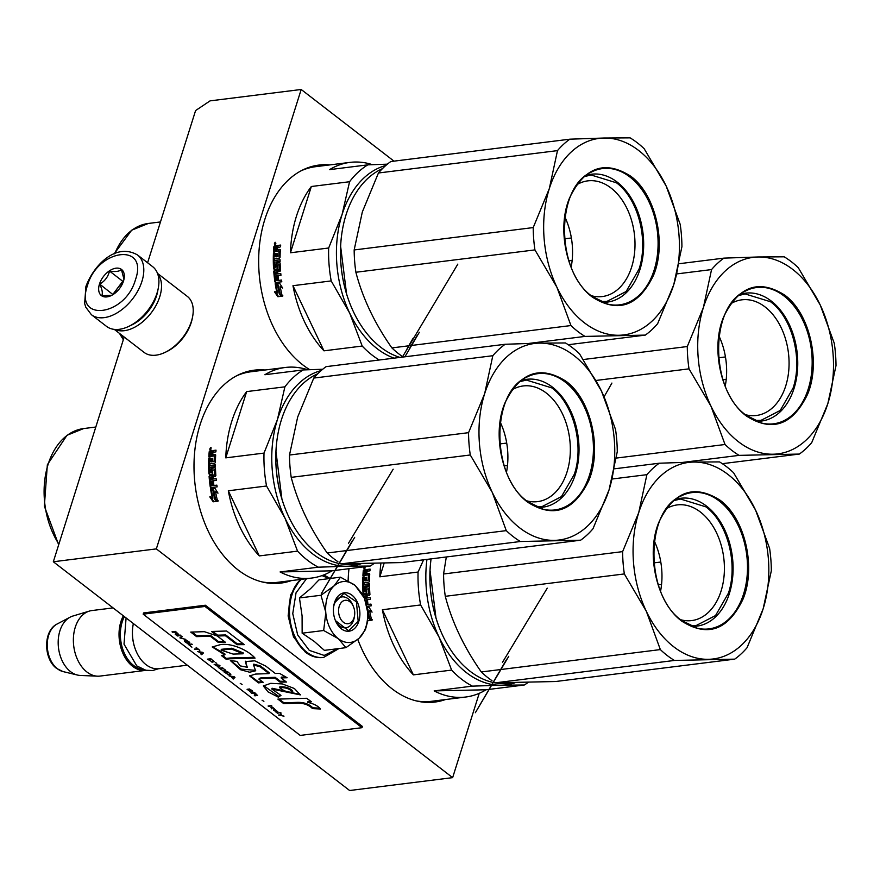<?xml version="1.0" encoding="UTF-8"?>
<svg xmlns="http://www.w3.org/2000/svg" width="880" height="880" viewBox="0 0 880 880"><rect width="100%" height="100%" fill="white"/><g stroke="black" fill="none" stroke-linecap="round" stroke-linejoin="round"><path stroke-width="1.32" d="M265.078 370.007A107.294 72.897 82.9 0 0 254.243 370.172A107.294 72.897 82.9 0 0 200.134 424.589A107.294 72.897 82.9 0 0 209.913 534.6A107.294 72.897 82.9 0 0 280.841 583.099A107.294 72.897 82.9 0 0 291.39 580.591M329.747 164.912A107.294 72.897 82.9 0 0 318.901 165.077A107.294 72.897 82.9 0 0 264.803 219.505A107.294 72.897 82.9 0 0 309.815 369.688M348.975 568.7A107.294 72.897 82.9 0 0 348.128 580.899M357.775 639.397A107.294 72.897 82.9 0 0 434.918 702.053A107.294 72.897 82.9 0 0 445.467 699.545M479.226 693.319L452.639 777.645L156.343 548.889L301.191 89.485L394.009 161.15M252.527 370.414A107.294 72.897 -97.1 0 1 261.646 370.436M279.125 583.286A107.294 72.897 82.9 0 0 287.958 581.02M317.196 165.319A107.294 72.897 -97.1 0 1 326.315 165.341M433.202 702.24A107.294 72.897 82.9 0 0 442.035 699.974M156.343 548.889L53.328 561.759L124.179 337.029M452.639 777.645L349.624 790.515L53.328 561.759M301.191 89.485L210.067 100.87L195.591 110.561L147.598 262.757M354.563 615.494A11.792 8.008 -97.1 0 0 353.463 606.661A11.792 8.008 -97.1 0 0 349.888 601.744A11.792 8.008 82.9 0 0 339.24 606.276A11.792 8.008 82.9 0 0 343.42 622.259A11.792 8.008 -97.1 0 0 354.563 615.494L354.354 616.957M133.364 623.546A33.011 22.429 82.9 0 0 132.902 626.142A33.011 22.429 82.9 0 0 135.993 650.881A33.011 22.429 82.9 0 0 146.003 664.653A33.011 22.429 -97.1 0 0 159.148 668.69L187.286 665.181M132.869 626.329A32.065 21.791 82.9 0 0 132.847 626.516A32.065 21.791 82.9 0 0 135.85 650.54A32.065 21.791 82.9 0 0 135.916 650.705M124.399 616.638A32.065 21.791 82.9 0 0 133.551 665.412A32.065 21.791 -97.1 0 0 142.923 669.383M123.343 615.813A33.011 22.429 82.9 0 0 132.605 666.325A33.011 22.429 -97.1 0 0 145.75 670.373L100.089 676.071A33.011 22.429 -97.1 0 1 97.526 676.181A33.011 22.429 -97.1 0 1 86.944 672.023A33.011 22.429 82.9 0 1 73.403 638.242A33.011 22.429 82.9 0 1 89.397 611.083A33.011 22.429 82.9 0 1 91.905 610.555L113.102 607.904M89.397 611.083L72.809 616.055A30.118 20.46 82.9 0 0 70.169 617.144A30.118 20.46 82.9 0 0 58.179 642.862A30.118 20.46 82.9 0 0 70.565 671.66A30.118 20.46 -97.1 0 0 77.407 675.037A30.118 20.46 -97.1 0 0 80.223 675.444L97.526 676.181M325.743 612.084L320.969 595.265L334.169 585.794A30.657 20.823 82.9 0 0 325.743 612.084L325.798 612.821A30.657 20.823 -97.1 0 0 338.008 638.473L338.481 638.836A30.657 20.823 -97.1 0 0 358.919 638.396L359.337 638.011A30.657 20.823 82.9 0 0 365.915 626.868A30.657 20.823 82.9 0 0 367.224 621.093A30.657 20.823 82.9 0 0 367.532 611.545L364.529 598.554M367.389 619.828L367.884 620.521L365.442 629.596L359.337 638.011M340.483 577.181L355.058 585.332C347.677 580.052 340.714 580.206 334.169 585.794L340.483 577.181L318.956 579.876L310.662 588.566L299.442 597.949L302.093 615.945L302.148 633.193L314.193 641.366L324.39 650.364L345.917 647.669L338.481 638.836M354.453 616.165A15.565 10.571 -97.1 0 1 353.683 619.894A15.565 10.571 -97.1 0 1 345.84 627.781A15.565 10.571 -97.1 0 1 335.192 620.026M333.575 607.035A15.565 10.571 -97.1 0 1 334.125 604.791A15.565 10.571 -97.1 0 1 341.979 596.904A15.565 10.571 -97.1 0 1 353.188 606.034M337.898 648.67L324.159 655.424L309.298 650.375L297.66 634.909L292.754 613.624L296.032 592.834L306.537 578.699M322.014 575.597L329.142 578.6M358.798 621.379A19.338 13.134 -97.1 0 1 347.699 631.257A19.338 13.134 -97.1 0 1 335.489 620.752A19.338 13.134 -97.1 0 1 333.674 606.265A19.338 13.134 -97.1 0 1 334.51 602.624A19.338 13.134 -97.1 0 1 351.956 595.177A19.338 13.134 -97.1 0 1 358.798 621.379M363.847 596.849L362.725 594.352L355.058 585.332L364.353 598.125M358.919 638.396L345.917 647.669M338.008 638.473L323.675 630.509L325.798 612.821M302.148 633.193L323.675 630.509M299.442 597.949L320.969 595.265M333.652 606.463L334.455 602.888L343.97 593.329L356.444 601.854L358.16 621.192L348.645 630.762L335.412 620.565M91.399 314.699L106.502 326.359A37.73 22.946 -52.3 0 0 119.218 329.318A37.73 22.946 -52.3 0 0 128.678 326.436A37.73 22.946 -52.3 0 0 157.036 293.073A37.73 22.946 -52.3 0 0 158.301 288.068A37.73 22.946 -52.3 0 0 152.614 266.64L137.511 254.969C115.775 242.418 93.874 265.177 85.921 286.418L84.645 303.545L85.778 307.186L91.399 314.699A37.73 22.946 -52.3 0 0 118.943 311.729A37.73 22.946 -52.3 0 0 141.922 281.402A37.73 22.946 -52.3 0 0 137.511 254.969M128.678 326.436L129.899 325.853A35.838 21.802 -52.3 0 0 156.838 294.151A35.838 21.802 -52.3 0 0 158.048 289.399L158.301 288.068M135.52 279.543C148.687 242.319 97.647 248.688 87.45 285.549C74.283 322.773 125.334 316.393 135.52 279.543M123.508 281.039A16.511 10.043 -52.3 0 0 124.058 278.85A16.511 10.043 -52.3 0 0 115.071 268.345A16.511 10.043 -52.3 0 0 99.473 284.042A16.511 10.043 -52.3 0 0 111.1 295.636A16.511 10.043 -52.3 0 0 123.508 281.039M123.981 279.257L121.418 269.577C119.295 271.491 115.324 271.986 109.527 271.062C108.086 276.826 104.808 281.182 99.704 284.119C102.223 289.388 102.916 293.238 101.772 295.68L111.573 295.405M99.704 284.119L112.981 294.613M109.527 271.062L122.749 281.281L112.926 294.327M123.464 281.193L122.749 281.281M122.782 282.997A14.146 8.602 -52.3 0 0 117.843 287.804A14.146 8.602 -52.3 0 0 114.785 293.359M157.498 273.383L187.33 296.406A35.376 21.516 127.7 0 1 192.643 316.503A35.376 21.516 127.7 0 1 191.466 321.189A35.376 21.516 127.7 0 1 164.879 352.473A35.376 21.516 127.7 0 1 156.013 355.168A35.376 21.516 127.7 0 1 144.1 352.407L114.268 329.373M157.839 290.433A33.011 20.086 127.7 0 1 156.563 295.779A33.011 20.086 127.7 0 1 130.845 325.391M157.707 273.944A35.376 21.516 127.7 0 1 159.764 296.714A35.376 21.516 127.7 0 1 124.311 330.693A35.376 21.516 127.7 0 1 114.862 329.428M192.643 316.503L192.335 318.175A33.011 20.086 127.7 0 1 191.224 322.553A33.011 20.086 127.7 0 1 166.419 351.747L164.879 352.473M340.615 246.224L346.577 294.008M372.383 164.67A106.117 72.094 82.9 0 0 349.954 162.393A106.117 72.094 82.9 0 0 329.571 169.631L367.796 164.857L387.376 164.164M311.333 186.505A106.117 72.094 82.9 0 0 296.439 216.216A106.117 72.094 82.9 0 0 290.444 252.78L311.333 186.505L349.569 181.731L342.089 214.5A99.044 67.287 82.9 0 0 349.679 313.115L362.208 346.049A106.117 72.094 82.9 0 0 379.258 359.997M385.814 165.484A99.044 67.287 -97.1 0 0 342.089 214.5L328.669 248.006A106.117 72.094 82.9 0 0 331.199 280.918L349.679 313.115A99.044 67.287 82.9 0 0 394.108 358.149M323.983 350.834L292.974 285.692A106.117 72.094 82.9 0 0 323.983 350.834L362.208 346.049M292.974 285.692L331.199 280.918M349.569 181.731A106.117 72.094 -97.1 0 1 367.796 164.857M290.444 252.78L328.669 248.006M300.971 170.863A106.117 72.094 -97.1 0 1 315.623 166.683L349.954 162.393M280.225 286.66L282.667 288.068L279.565 283.162L275.198 283.701L277.838 285.252A106.117 72.094 82.9 0 0 279.675 294.404L282.161 295.79A106.117 72.094 82.9 0 1 280.225 286.66L280.852 286.506A105.171 71.456 82.9 0 0 280.951 287.078M277.013 293.238L274.483 291.808L277.86 296.714L282.26 296.164L279.477 294.624A106.117 72.094 82.9 0 1 277.629 285.472L275.264 284.086A106.117 72.094 82.9 0 0 277.013 293.238L277.629 293.029A105.171 71.456 82.9 0 1 275.979 284.504M277.86 296.714L282.018 296.032M275.099 291.61L278.476 296.483M280.06 294.261A105.171 71.456 82.9 0 0 280.093 294.404L282.865 295.933M274.175 251.46A105.171 71.456 82.9 0 1 274.505 246.851L273.856 246.642L274.461 245.839L276.364 245.608L277.057 246.587L277.948 245.41L280.665 245.366M277.948 245.41L280.687 245.069L280.544 246.807L277.53 247.907L277.409 249.656L280.225 249.557M277.409 249.656L280.104 249.425M279.829 249.348L280.324 250.008A106.117 72.094 82.9 0 0 280.071 257.257L279.532 258.06L274.571 258.676L274.582 260.414L280.071 259.897M274.582 260.414L280.071 259.732L280.093 261.47L274.604 262.163A106.117 72.094 82.9 0 0 274.769 267.19L276.683 267.047A105.171 71.456 82.9 0 1 276.562 263.879L277.068 263.098L279.895 262.746M279.741 262.658L276.43 263.032L275.913 263.835A106.117 72.094 82.9 0 0 276.045 267.025M279.587 262.647L280.137 263.307A106.117 72.094 82.9 0 0 280.522 270.545L280.049 271.337L277.629 271.634A106.117 72.094 82.9 0 0 277.838 273.933L280.786 273.603M277.838 273.933L280.786 273.57L280.962 275.308L275.473 275.99A106.117 72.094 82.9 0 0 276.012 280.445L277.959 280.478A105.171 71.456 82.9 0 1 277.453 276.474L278.091 276.397A106.117 72.094 82.9 0 0 278.597 280.412L281.545 280.049L281.798 281.776L276.199 282.447L274.923 281.897A106.117 72.094 82.9 0 1 273.757 271.381L274.406 271.37A105.171 71.456 82.9 0 0 275.561 281.787M281.798 281.776L276.199 282.447M273.757 271.381L274.241 270.589L279.18 269.687A106.117 72.094 82.9 0 1 278.916 264.803L279.554 264.847A105.171 71.456 82.9 0 0 279.818 269.687M274.241 270.589L279.631 269.995M278.916 264.803L277.233 265.012A106.117 72.094 82.9 0 0 277.387 268.213L276.903 269.005L274.153 269.346L273.57 268.686L274.219 268.697A105.171 71.456 82.9 0 1 274.098 253.099L274.714 253.022M273.57 268.686A106.117 72.094 82.9 0 1 273.449 252.956L274.098 253.099M273.449 252.956L274.714 252.791A106.117 72.094 82.9 0 0 274.604 256.564L275.869 256.685A106.117 72.094 82.9 0 1 275.957 253.484L277.222 253.319A106.117 72.094 82.9 0 0 277.134 256.52L278.828 256.036A106.117 72.094 82.9 0 1 278.993 251.141L279.642 251.295A105.171 71.456 82.9 0 0 279.466 256.146M273.856 246.642A106.117 72.094 82.9 0 0 273.515 251.537L278.806 250.877M276.562 274.098A106.117 72.094 82.9 0 1 276.353 271.799L275.11 272.239L275.495 274.23L277.2 274.054L276.144 274.186M276.353 271.799L277.002 271.777A105.171 71.456 82.9 0 0 277.2 274.054M276.32 247.335L275.022 247.775A106.117 72.094 82.9 0 0 274.868 249.964L276.782 249.986A105.171 71.456 82.9 0 1 276.958 247.533L276.32 247.335A106.117 72.094 82.9 0 0 276.144 249.81M275.528 249.887A105.171 71.456 82.9 0 0 275.517 250.14L276.782 249.986M275.242 256.674L276.507 256.795A105.171 71.456 82.9 0 1 276.595 253.627L277.211 253.55M274.791 269.346L274.219 268.697M278.872 264.649L279.554 264.847M274.406 271.37L274.879 270.589M275.418 267.212L276.683 267.047M277.002 245.817L277.695 246.796L278.586 245.619M274.505 246.851L276.881 245.839M276.804 245.751L277.695 246.796M274.901 244.629L275.154 242.264L274.637 244.596M277.299 280.401A70.51 47.905 82.9 0 0 276.826 276.54A106.117 72.094 82.9 0 0 277.321 280.566M276.815 276.54L278.091 276.375M275.572 282.557L274.923 281.897M277.134 256.52L278.828 256.036M275.836 283.58L278.465 285.109A105.171 71.456 82.9 0 0 280.291 294.184L282.777 295.559M280.852 286.506L282.128 287.232M279.675 294.404L280.291 294.184M277.838 285.252L278.465 285.109M275.627 243.133L275.561 243.848L274.351 243.991L274.571 242.946L275.891 243.232M274.351 243.991L275.583 244.156M572.154 260.414L568.942 260.821M585.024 336.413A108.471 73.7 -97.1 0 1 570.944 325.545L556.908 287.221A99.044 67.287 -97.1 0 0 619.124 335.258A99.044 67.287 -97.1 0 0 673.761 284.68A99.044 67.287 82.9 0 0 666.171 186.065A99.044 67.287 82.9 0 0 603.944 138.028L630.113 137.863A108.471 73.7 82.9 0 1 644.193 148.742L666.171 186.065L680.207 224.389A108.471 73.7 82.9 0 1 681.923 246.697L673.761 284.68L657.657 323.653A108.471 73.7 -97.1 0 1 645.304 335.104L585.024 336.413L529.254 343.376M569.844 139.183A108.471 73.7 82.9 0 0 557.48 150.623L378.433 172.997A108.471 73.7 82.9 0 1 390.786 161.546L569.844 139.183L603.944 138.028A99.044 67.287 82.9 0 0 549.318 188.606L557.48 150.623M571.384 237.985L564.487 238.843M645.304 335.104L568.249 344.729M570.944 325.545L391.886 347.908C374.649 323.356 362.637 298.133 355.883 272.261A108.471 73.7 -97.1 0 1 354.167 249.953L362.329 211.97L378.433 172.997M402.567 356.609A108.471 73.7 -97.1 0 1 391.886 347.908M534.93 249.898A108.471 73.7 -97.1 0 1 533.214 227.579L549.318 188.606A99.044 67.287 -97.1 0 0 556.908 287.221L534.93 249.898L355.883 272.261M533.214 227.579L354.167 249.953M350.988 306.251A96.921 65.846 -97.1 0 1 350.922 306.075A96.921 65.846 -97.1 0 1 341.847 233.464A96.921 65.846 -97.1 0 1 341.869 233.288M399.949 357.412A97.856 66.495 -97.1 0 1 351.065 306.416A97.856 66.495 -97.1 0 1 341.902 233.101A97.856 66.495 -97.1 0 1 346.093 214.665A97.856 66.495 82.9 0 1 382.404 168.674M591.349 295.713A58.289 39.6 -97.1 0 0 602.272 296.549A58.289 39.6 -97.1 0 0 634.744 250.921A58.289 39.6 -97.1 0 0 611.028 188.012A58.289 39.6 82.9 0 0 587.818 180.862A58.289 39.6 82.9 0 0 577.434 184.36M602.085 302.258A64.438 43.78 -97.1 0 0 642.994 255.497A64.438 43.78 -97.1 0 0 617.188 182.105A64.438 43.78 82.9 0 0 586.234 175.373M564.96 217.151A58.289 39.6 -97.1 0 1 571.186 267.003M592.46 297.165C567.424 279.07 556.072 229.812 569.569 197.945C584.485 167.123 604.835 159.852 630.619 176.132C655.644 194.216 667.007 243.485 653.499 275.341C638.583 306.163 618.233 313.445 592.46 297.165M584.826 176.484L591.096 174.999L616.462 182.798C638.088 198.55 648.901 239.932 639.023 269.115L626.131 291.511L606.892 301.422L600.457 301.532M409.508 348.48L417.351 335.093M407.132 348.656L413.072 338.283M726.22 379.368L723.008 379.764M739.101 455.367A108.471 73.7 -97.1 0 1 725.021 444.499L710.974 406.175A99.044 67.287 -97.1 0 0 773.201 454.212A99.044 67.287 -97.1 0 0 827.838 403.634A99.044 67.287 82.9 0 0 820.237 305.019A99.044 67.287 82.9 0 0 758.021 256.982L784.19 256.817A108.471 73.7 82.9 0 1 798.27 267.685L820.237 305.019L834.284 343.332A108.471 73.7 82.9 0 1 836 365.651L827.838 403.634L811.734 442.607A108.471 73.7 -97.1 0 1 799.37 454.058L739.101 455.367L683.32 462.33M679.184 263.714L723.921 258.126A108.471 73.7 82.9 0 0 711.557 269.577L676.83 273.911M725.45 356.939L718.564 357.797M723.921 258.126L758.021 256.982A99.044 67.287 82.9 0 0 703.384 307.56L711.557 269.577M799.37 454.058L722.326 463.683M725.021 444.499L616.418 458.062M689.007 368.852A108.471 73.7 -97.1 0 1 687.291 346.533L703.384 307.56A99.044 67.287 -97.1 0 0 710.974 406.175L689.007 368.852L596.057 380.457M687.291 346.533L583.396 359.513M745.426 414.667A58.289 39.6 -97.1 0 0 756.349 415.492A58.289 39.6 -97.1 0 0 788.81 369.875A58.289 39.6 -97.1 0 0 765.105 306.966A58.289 39.6 82.9 0 0 741.895 299.816A58.289 39.6 82.9 0 0 731.511 303.314M756.162 421.212A64.438 43.78 -97.1 0 0 797.071 374.451A64.438 43.78 -97.1 0 0 771.265 301.059A64.438 43.78 82.9 0 0 740.3 294.316M719.026 336.094A58.289 39.6 -97.1 0 1 725.263 385.957M746.526 416.108C721.501 398.024 710.138 348.766 723.646 316.899C738.562 286.077 758.912 278.806 784.696 295.086C809.721 313.17 821.084 362.428 807.576 394.295C792.66 425.117 772.31 432.388 746.526 416.108M738.903 295.438L745.173 293.953L770.539 301.752C792.165 317.504 802.978 358.875 793.089 388.069L780.208 410.465L760.969 420.376L754.523 420.486M275.946 451.319L281.919 499.103M307.725 369.765A106.117 72.094 82.9 0 0 285.285 367.477A106.117 72.094 82.9 0 0 264.902 374.726L303.138 369.941L322.707 369.248M280.082 571.956A106.117 72.094 82.9 0 0 311.597 578.072A106.117 72.094 82.9 0 0 331.991 570.823L280.082 571.956L318.318 567.182L347.237 566.247A99.044 67.287 82.9 0 0 360.954 563.827M246.664 391.6A106.117 72.094 82.9 0 0 231.781 421.3A106.117 72.094 82.9 0 0 225.775 457.864L246.664 391.6L284.9 386.826L277.431 419.584A99.044 67.287 82.9 0 0 285.021 518.21A99.044 67.287 82.9 0 0 347.237 566.247L370.216 566.049A106.117 72.094 82.9 0 0 373.967 563.552M331.991 570.823L370.216 566.049M321.145 370.568A99.044 67.287 -97.1 0 0 277.431 419.584L264.011 453.09A106.117 72.094 82.9 0 0 266.541 486.002L285.021 518.21L297.55 551.144A106.117 72.094 82.9 0 0 318.318 567.182M259.314 555.918L228.305 490.787A106.117 72.094 82.9 0 0 259.314 555.918L297.55 551.144M228.305 490.787L266.541 486.002M284.9 386.826A106.117 72.094 -97.1 0 1 303.138 369.941M225.775 457.864L264.011 453.09M236.302 375.958A106.117 72.094 -97.1 0 1 250.954 371.767L285.285 367.477M262.031 581.9A106.117 72.094 82.9 0 0 277.266 582.362L311.597 578.072M215.556 491.755L217.998 493.163L214.896 488.246L210.54 488.796L213.169 490.347A106.117 72.094 82.9 0 0 215.017 499.499L217.503 500.885A106.117 72.094 82.9 0 1 215.556 491.755L216.183 491.601A105.171 71.456 82.9 0 0 216.293 492.173M212.344 498.333L209.814 496.892L213.202 501.809L217.591 501.259L214.819 499.719A106.117 72.094 82.9 0 1 212.96 490.567L210.595 489.17A106.117 72.094 82.9 0 0 212.344 498.333L212.96 498.124A105.171 71.456 82.9 0 1 211.31 489.599M213.202 501.809L217.349 501.127M210.43 496.705L213.807 501.567M215.391 499.356A105.171 71.456 82.9 0 0 215.424 499.488L218.196 501.017M209.506 456.555A105.171 71.456 82.9 0 1 209.836 451.935L209.198 451.737L209.792 450.934L211.695 450.692L212.388 451.682L213.279 450.505L215.996 450.45M213.279 450.505L216.029 450.153L215.875 451.902L213.455 452.199L212.861 453.002L212.751 454.74L215.556 454.652M212.751 454.74L215.435 454.509M215.171 454.443L215.655 455.103A106.117 72.094 82.9 0 0 215.413 462.352L214.874 463.144L209.913 463.771L209.913 465.509L215.402 464.981M209.913 465.509L215.402 464.827L215.424 466.565L209.935 467.247A106.117 72.094 82.9 0 0 210.111 472.274L212.025 472.142A105.171 71.456 82.9 0 1 211.893 468.974L212.41 468.182L215.237 467.83M215.072 467.753L211.761 468.127L211.244 468.919A106.117 72.094 82.9 0 0 211.376 472.12M214.918 467.731L215.468 468.391A106.117 72.094 82.9 0 0 215.864 475.629L215.38 476.421L212.96 476.729A106.117 72.094 82.9 0 0 213.169 479.028L216.128 478.698M213.169 479.028L216.117 478.665L216.304 480.392L210.804 481.085A106.117 72.094 82.9 0 0 211.354 485.54L213.29 485.562A105.171 71.456 82.9 0 1 212.795 481.569L213.422 481.492A106.117 72.094 82.9 0 0 213.928 485.507L216.887 485.133L217.14 486.871L211.53 487.531L210.265 486.992A106.117 72.094 82.9 0 1 209.099 476.476L209.737 476.465A105.171 71.456 82.9 0 0 210.892 486.882M217.14 486.871L211.53 487.531M209.099 476.476L209.572 475.684L214.511 474.782A106.117 72.094 82.9 0 1 214.247 469.898L214.896 469.931A105.171 71.456 82.9 0 0 215.16 474.771M209.572 475.684L214.973 475.079M214.247 469.898L212.564 470.107A106.117 72.094 82.9 0 0 212.718 473.297L212.234 474.1L209.484 474.441L208.912 473.781L209.55 473.792A105.171 71.456 82.9 0 1 209.429 458.194L210.045 458.117M208.912 473.781A106.117 72.094 82.9 0 1 208.78 458.04L209.429 458.194M208.78 458.04L210.056 457.886A106.117 72.094 82.9 0 0 209.935 461.648L211.2 461.78A106.117 72.094 82.9 0 1 211.288 458.579L212.564 458.414A106.117 72.094 82.9 0 0 212.476 461.615L214.159 461.12A106.117 72.094 82.9 0 1 214.335 456.225L214.973 456.39A105.171 71.456 82.9 0 0 214.808 461.241M209.198 451.737A106.117 72.094 82.9 0 0 208.857 456.632L214.137 455.972M211.893 479.193A106.117 72.094 82.9 0 1 211.695 476.883L210.441 477.323L210.837 479.325L212.542 479.149L211.475 479.281M211.695 476.883L212.333 476.872A105.171 71.456 82.9 0 0 212.542 479.149M211.651 452.43L210.364 452.87A106.117 72.094 82.9 0 0 210.21 455.059L212.124 455.081A105.171 71.456 82.9 0 1 212.3 452.628L211.651 452.43A106.117 72.094 82.9 0 0 211.475 454.905M210.87 454.982A105.171 71.456 82.9 0 0 210.848 455.235L212.124 455.081M210.584 461.769L211.849 461.89A105.171 71.456 82.9 0 1 211.937 458.722L212.553 458.645M210.133 474.441L209.55 473.792M214.203 469.744L214.896 469.931M209.737 476.465L210.21 475.673M210.749 472.296L212.025 472.142M212.344 450.912L213.037 451.88L213.917 450.714M209.836 451.935L212.212 450.923M212.146 450.846L213.037 451.88M210.232 449.713L210.496 447.359L209.968 449.691M211.2 447.975L210.518 447.964L211.046 447.612M212.641 485.485A70.51 47.905 82.9 0 0 212.157 481.624A106.117 72.094 82.9 0 0 212.663 485.661M212.157 481.624L213.422 481.47M210.903 487.652L210.265 486.992M212.476 461.615L214.159 461.12M211.167 488.675L213.796 490.204A105.171 71.456 82.9 0 0 215.622 499.279L218.108 500.643M216.183 491.601L217.459 492.327M215.017 499.499L215.622 499.279M213.169 490.347L213.796 490.204M210.969 448.228L210.397 448.767L211.057 448.998M210.518 447.964L209.693 449.086L210.892 448.932M209.693 449.086L210.914 449.24M507.485 465.509L504.273 465.905M520.355 541.508A108.471 73.7 -97.1 0 1 506.275 530.629L492.239 492.316A99.044 67.287 -97.1 0 0 554.466 540.353A99.044 67.287 -97.1 0 0 609.092 489.775A99.044 67.287 82.9 0 0 601.502 391.16A99.044 67.287 82.9 0 0 539.275 343.123L565.455 342.958A108.471 73.7 82.9 0 1 579.535 353.826L601.502 391.16L615.538 429.473A108.471 73.7 82.9 0 1 617.265 451.792L609.092 489.775L592.999 528.748A108.471 73.7 -97.1 0 1 580.635 540.199L520.355 541.508L341.308 563.871L401.577 562.562L580.635 540.199M505.175 344.267A108.471 73.7 82.9 0 0 492.811 355.718L313.764 378.081A108.471 73.7 82.9 0 1 326.128 366.641L505.175 344.267L539.275 343.123A99.044 67.287 82.9 0 0 484.649 393.701L492.811 355.718M506.715 443.069L499.818 443.938M506.275 530.629L327.228 553.003C309.98 528.44 297.979 503.228 291.214 477.356A108.471 73.7 -97.1 0 1 289.498 455.037L297.671 417.054L313.764 378.081M337.909 561.704A108.471 73.7 -97.1 0 1 327.228 553.003M470.272 454.982A108.471 73.7 -97.1 0 1 468.556 432.674L484.649 393.701A99.044 67.287 -97.1 0 0 492.239 492.316L470.272 454.982L291.214 477.356M468.556 432.674L289.498 455.037M286.319 511.335A96.921 65.846 -97.1 0 1 286.253 511.17A96.921 65.846 -97.1 0 1 277.178 438.559A96.921 65.846 -97.1 0 1 277.211 438.383M358.721 563.86L357.984 563.959A97.856 66.495 -97.1 0 1 357.786 563.981L355.047 564.322A97.856 66.495 -97.1 0 1 286.396 511.511A97.856 66.495 -97.1 0 1 277.233 438.196A97.856 66.495 -97.1 0 1 281.424 419.749A97.856 66.495 82.9 0 1 317.735 373.769M526.68 500.797A58.289 39.6 -97.1 0 0 537.603 501.633A58.289 39.6 -97.1 0 0 570.075 456.016A58.289 39.6 -97.1 0 0 546.37 393.096A58.289 39.6 82.9 0 0 523.149 385.957A58.289 39.6 82.9 0 0 512.765 389.455M537.416 507.353A64.438 43.78 -97.1 0 0 578.336 460.592A64.438 43.78 -97.1 0 0 552.519 387.2A64.438 43.78 82.9 0 0 521.565 380.457M500.291 422.235A58.289 39.6 -97.1 0 1 506.517 472.098M527.791 502.249C502.766 484.165 491.403 434.896 504.911 403.04C519.827 372.218 540.177 364.936 565.95 381.216C590.975 399.311 602.338 448.569 588.83 480.436C573.914 511.258 553.575 518.529 527.791 502.249M357.489 563.882L354.849 563.882M357.786 563.981A97.856 66.495 -97.1 0 1 356.158 564.157L358.457 563.871M520.168 381.568L526.427 380.083L551.793 387.893C573.43 403.645 584.243 445.016 574.354 474.21L561.462 496.606L542.223 506.517L535.788 506.616M354.684 537.372L321.288 593.747L352.693 540.188M393.173 469.205L348.414 543.378M430.023 570.273L435.985 618.057M434.159 690.91A106.117 72.094 82.9 0 0 465.674 697.026A106.117 72.094 82.9 0 0 486.057 689.777L434.159 690.91L472.384 686.136L501.314 685.201A99.044 67.287 82.9 0 0 515.031 682.781M426.954 559.394A99.044 67.287 82.9 0 0 439.087 637.153A99.044 67.287 82.9 0 0 501.314 685.201L524.293 685.003A106.117 72.094 82.9 0 0 528.044 682.506M486.057 689.777L524.293 685.003M423.61 559.812L418.077 572.044A106.117 72.094 82.9 0 0 420.618 604.956L439.087 637.153L451.627 670.098A106.117 72.094 82.9 0 0 472.384 686.136M413.391 674.872L382.382 609.741A106.117 72.094 82.9 0 0 413.391 674.872L451.627 670.098M382.382 609.741L420.618 604.956M380.886 563.343A106.117 72.094 82.9 0 0 379.852 576.818L384.131 563.244M379.852 576.818L418.077 572.044M416.108 700.854A106.117 72.094 82.9 0 0 431.332 701.316L465.674 697.026M367.422 610.302A106.117 72.094 82.9 0 0 369.083 618.453L371.58 619.839A106.117 72.094 82.9 0 1 369.633 610.709L370.26 610.544A105.171 71.456 82.9 0 0 370.37 611.127M367.884 620.521L371.426 620.081M369.468 618.31A105.171 71.456 82.9 0 0 369.501 618.442L372.273 619.971M367.609 612.634A106.117 72.094 82.9 0 0 368.896 618.662L371.668 620.213L367.268 620.763M363.583 575.498A105.171 71.456 82.9 0 1 363.913 570.889L363.275 570.68L363.869 569.888L365.772 569.646L366.465 570.636L367.356 569.448L370.073 569.404M367.356 569.448L370.095 569.107L369.952 570.856L367.532 571.153L366.938 571.956L366.817 573.694L369.633 573.595M366.817 573.694L369.512 573.463M369.237 573.397L369.732 574.057A106.117 72.094 82.9 0 0 369.479 581.306L368.951 582.098L363.99 582.725L363.99 584.463L369.479 583.935M363.99 584.463L369.479 583.77L369.501 585.519L364.012 586.201A106.117 72.094 82.9 0 0 364.177 591.228L366.091 591.096A105.171 71.456 82.9 0 1 365.97 587.928L366.476 587.136L369.303 586.784M369.149 586.696L365.838 587.081L365.321 587.873A106.117 72.094 82.9 0 0 365.453 591.074M368.995 586.685L369.545 587.345A106.117 72.094 82.9 0 0 369.93 594.583L369.457 595.375L367.037 595.683A106.117 72.094 82.9 0 0 367.246 597.982L370.205 597.652L370.37 599.346L365.09 600.006M367.246 597.982L370.194 597.608M366.465 604.648L367.367 604.516A105.171 71.456 82.9 0 1 366.861 600.523L367.499 600.435A106.117 72.094 82.9 0 0 368.005 604.461L370.953 604.087L371.206 605.825L366.828 606.375M366.828 606.331L371.206 605.792M363.231 595.43L363.814 595.419A105.171 71.456 82.9 0 0 363.957 597.168M363.165 595.43L363.649 594.638L368.588 593.736A106.117 72.094 82.9 0 1 368.324 588.852L368.962 588.885A105.171 71.456 82.9 0 0 369.226 593.725M363.649 594.638L369.05 594.033M368.324 588.852L366.641 589.061A106.117 72.094 82.9 0 0 366.795 592.251L366.311 593.043L363.561 593.395L362.989 592.724L363.627 592.735A105.171 71.456 82.9 0 1 363.506 577.148L364.122 577.071M362.989 592.724A106.117 72.094 82.9 0 1 362.857 576.994L363.506 577.148M362.857 576.994L364.133 576.84A106.117 72.094 82.9 0 0 364.012 580.602L365.277 580.723A106.117 72.094 82.9 0 1 365.365 577.522L366.63 577.368A106.117 72.094 82.9 0 0 366.542 580.569L368.236 580.074A106.117 72.094 82.9 0 1 368.401 575.179L369.05 575.344A105.171 71.456 82.9 0 0 368.885 580.195M363.275 570.68A106.117 72.094 82.9 0 0 362.923 575.586L368.214 574.926M365.97 598.136A106.117 72.094 82.9 0 1 365.772 595.837L364.518 596.277L364.903 598.279L366.608 598.103L365.552 598.235M365.772 595.837L366.41 595.815A105.171 71.456 82.9 0 0 366.608 598.103M365.728 571.384L364.43 571.824A106.117 72.094 82.9 0 0 364.276 574.013L366.19 574.024A105.171 71.456 82.9 0 1 366.366 571.582L365.728 571.384A106.117 72.094 82.9 0 0 365.552 573.859M364.936 573.925A105.171 71.456 82.9 0 0 364.925 574.189L366.19 574.024M364.661 580.723L365.926 580.844A105.171 71.456 82.9 0 1 366.014 577.665L366.63 577.588M364.21 593.395L363.627 592.735M368.28 588.687L368.962 588.885M363.814 595.419L364.287 594.627M364.826 591.25L366.091 591.096M366.41 569.866L367.114 570.834L367.994 569.668M363.913 570.889L366.289 569.877M366.223 569.8L367.114 570.834M364.309 568.667L364.562 566.313L364.045 568.645M366.707 604.439A70.51 47.905 82.9 0 0 366.234 600.578A106.117 72.094 82.9 0 0 366.74 604.615M366.223 600.578L367.499 600.424M366.542 580.569L368.236 580.074M367.026 607.442L368.973 607.2L372.075 612.117L369.633 610.709M367.235 608.784L367.873 609.158A105.171 71.456 82.9 0 0 369.699 618.222L372.185 619.597M370.26 610.544L371.536 611.281M369.083 618.453L369.699 618.222M367.301 609.279L367.873 609.158M365.046 567.182L364.474 567.721L365.134 567.952M364.595 566.907L363.759 568.04L364.969 567.886M363.759 568.04L364.991 568.194M661.562 584.463L658.35 584.859M674.432 660.451A108.471 73.7 -97.1 0 1 660.352 649.583L646.316 611.27A99.044 67.287 -97.1 0 0 708.532 659.307A99.044 67.287 -97.1 0 0 763.169 608.729A99.044 67.287 82.9 0 0 755.579 510.114A99.044 67.287 82.9 0 0 693.352 462.066L719.532 461.912A108.471 73.7 82.9 0 1 733.612 472.78L755.579 510.114L769.615 548.427A108.471 73.7 82.9 0 1 771.331 570.746L763.169 608.729L747.065 647.702A108.471 73.7 -97.1 0 1 734.712 659.142L674.432 660.451L495.385 682.825L555.654 681.516L734.712 659.142M614.515 468.809L659.252 463.221A108.471 73.7 82.9 0 0 646.888 474.672L612.172 479.006M660.792 562.023L653.895 562.881M659.252 463.221L693.352 462.066A99.044 67.287 82.9 0 0 638.726 512.655L646.888 474.672M660.352 649.583L481.305 671.957C464.057 647.394 452.045 622.182 445.291 596.31A108.471 73.7 -97.1 0 1 443.575 573.991L446.314 556.974M491.975 680.647A108.471 73.7 -97.1 0 1 481.305 671.957M624.338 573.936A108.471 73.7 -97.1 0 1 622.622 551.628L638.726 512.655A99.044 67.287 -97.1 0 0 646.316 611.27L624.338 573.936L445.291 596.31M622.622 551.628L443.575 573.991M440.396 630.289A96.921 65.846 -97.1 0 1 440.33 630.124A96.921 65.846 -97.1 0 1 431.068 558.877A97.856 66.495 -97.1 0 0 440.473 630.465A97.856 66.495 -97.1 0 0 509.113 683.276L511.863 682.935A97.856 66.495 -97.1 0 1 510.235 683.111L512.534 682.814M680.757 619.751A58.289 39.6 -97.1 0 0 691.68 620.587A58.289 39.6 -97.1 0 0 724.152 574.959A58.289 39.6 -97.1 0 0 700.436 512.05A58.289 39.6 82.9 0 0 677.226 504.911A58.289 39.6 82.9 0 0 666.842 508.409M691.493 626.307A64.438 43.78 -97.1 0 0 732.413 579.546A64.438 43.78 -97.1 0 0 706.596 506.154A64.438 43.78 82.9 0 0 675.642 499.411M654.368 541.189A58.289 39.6 -97.1 0 1 660.594 591.052M681.868 621.203C656.832 603.119 645.48 553.85 658.988 521.994C673.904 491.161 694.243 483.89 720.027 500.17C745.052 518.265 756.415 567.523 742.907 599.39C727.991 630.212 707.641 637.483 681.868 621.203M511.566 682.825L508.926 682.836M512.798 682.814L512.05 682.88M674.234 500.522L680.504 499.037L705.87 506.847C727.496 522.599 738.309 563.97 728.431 593.153L715.539 615.549L696.3 625.471L689.865 625.57M508.75 656.315L475.365 712.701L506.759 659.142M547.239 588.159L502.491 662.332M280.115 714.934L280.929 715.099M280.907 715.176L281.303 714.098L280.676 713.625L280.082 715L278.421 715.022L283.998 716.177L280.907 715.176L281.281 714.087M172.029 631.829L174.185 632.115L175.945 633.479L175.23 634.304L175.956 634.865L176.704 633.941L178.607 634.348L175.461 631.4L172.029 631.829M180.224 635.074L176.792 635.503L177.408 635.987L180.84 635.558L180.224 635.074M181.676 636.196L179.894 637.901L185.812 639.397L180.741 638.165L182.292 636.68L181.676 636.196M189.123 641.949L186.439 640.332L184.371 640.321L184.415 641.333L186.285 642.774L188.045 643.478L189.959 643.06L189.123 641.949L189.178 642.785L187.891 643.038L186.131 642.323L184.8 641.102L186.131 640.266M192.225 644.347L188.177 644.303L191.906 647.174L189.233 644.721L192.225 644.347M201.014 654.214L201.63 654.687L203.412 652.982L202.587 652.344L197.494 651.497L199.408 652.179L201.476 653.785L201.014 654.214M211.772 662.057L214.181 661.76L210.859 658.735L207.427 659.164L211.882 661.705M215.325 662.64L216.766 663.289L215.325 662.64M219.252 665.214L214.159 664.356L218.141 666.644L218.295 667.557L220.077 665.852L219.252 665.214M222.761 670.802L225.885 670.791L222.563 667.766L219.131 668.195L222.849 670.527M227.733 674.641L230.846 674.63L227.535 671.605L224.092 672.034L227.821 674.355M240.251 683.386L242.066 684.464L240.251 683.386M271.524 705.573L268.092 706.002L271.524 705.573M275.099 711.348L276.166 712.239L277.827 711.744L274.758 709.434L277.244 711.359L273.735 709.566L275.176 711.128M199.727 650.474L196.163 647.383L197.45 648.714L194.381 649.099L198.077 649.187L199.815 650.21M233.211 679.063L234.982 677.358L234.157 676.72L229.064 675.873L230.978 676.555L233.211 679.063L234.817 677.226M270.952 707.685L271.821 708.873L271.502 708.169L272.932 707.905L274.362 708.741L271.876 706.827L272.415 707.498L270.952 707.685M250.701 692.109L247.852 689.59L249.964 689.513L252.846 691.933L252.274 690.701L249.48 689.007L247.071 689.315L250.778 691.845M251.735 693.374L253.275 693.176L255.035 694.54L254.331 695.365L255.046 695.926L255.794 695.002L257.576 695.519L254.551 692.461L251.119 692.89L251.735 693.374L253.737 693.033M262.086 700.249L263.901 701.327L262.086 700.249M277.002 712.877L280.951 712.844L277.002 712.877M296.736 703.197C303.479 702.955 308.726 704.759 312.488 708.598L320.452 709.016C318.098 705.958 313.841 703.747 307.681 702.372L311.421 701.745L306.592 698.269L277.871 699.116L283.734 703.648L296.736 703.197L297 702.383C303.765 702.13 309.012 703.934 312.752 707.784L319.825 708.147M278.355 697.158L280.973 695.376L271.81 689.051L300.333 694.881L294.393 688.512L282.315 683.925L270.743 683.342L263.329 685.96L268.081 691.9L278.355 697.158L280.368 695.145M260.183 666.798L269.016 673.607L255.431 674.08L249.645 675.939L258.445 682.891L263.208 682.297L258.995 679.228L261.239 678.535L274.901 678.15L280.027 682.11L286.429 682.055L281.094 677.93L287.133 677.754L279.477 673.343L275.319 673.475L265.76 666.094L254.738 660.814L245.377 661.573L247.313 667.293L240.207 665.885L236.852 661.364L230.362 660.572L240.537 669.735L249.656 672.221L255.629 670.78L253.506 664.972L260.183 666.798L260.447 665.973L269.269 672.793L269.016 673.607M229.823 658.79L255.057 658.119C248.897 650.991 232.991 642.994 220.748 644.534L212.234 646.976L224.796 654.907L221.32 655.501L226.171 659.252L229.823 658.79L230.076 657.976L254.001 657.316M225.423 642.279L217.294 635.998L204.38 631.686L190.74 632.093L196.603 636.625L210.254 636.218L218.185 642.345L225.423 642.279M226.633 631.015L211.497 631.466L217.36 635.998L225.467 635.778L237.017 644.688L244.266 644.633L226.633 631.015M300.212 735.416L362.01 727.694L204.974 606.452L143.176 614.174L300.212 735.416M172.645 632.313L174.647 631.972M177.87 633.985L174.614 632.06L175.714 631.928L178.002 634.029M175.956 634.865L176.726 633.666M175.494 633.996L176.088 634.458M177.408 635.987L180.4 635.217M180.741 638.165L182.127 636.548M180.191 637.626L180.774 638.077M188.518 643.511L189.739 642.961M188.045 643.478L188.65 643.104M189.233 644.721L191.796 644.006M201.63 654.687L203.247 652.85M212.267 662.178L214.126 661.595M218.295 667.557L219.912 665.72M224.433 671.242L225.665 670.703M223.971 671.209L224.565 670.835M229.405 675.081L230.637 674.531M228.943 675.048L229.537 674.674M268.719 706.475L271.711 705.716M273.548 710.149L274.197 709.687M276.551 711.997L277.706 711.458M195.008 649.572L198 648.802M271.623 708.07L273.064 707.487M252.417 691.097L252.846 691.933M248.039 689.469L249.172 688.93M256.96 695.046L253.715 693.121L254.804 692.989L257.092 695.09M255.046 695.926L255.816 694.727M254.584 695.057L255.178 695.519M277.519 713.273L280.511 712.503M312.488 708.598L312.752 707.784M283.734 703.648L283.987 702.823L297 702.383M279.136 699.083L283.987 702.823M307.681 702.372L307.945 701.558L310.541 701.118M271.81 689.051L272.074 688.237L300.399 694.507M263.538 685.564L278.608 696.333M230.802 660.627L241.241 669.13L255.684 670.34M253.506 664.972L253.759 664.147L260.447 665.973M245.872 663.608L247.313 667.293M245.564 661.221L246.136 662.783M281.094 677.93L281.358 677.116L285.791 676.984M280.027 682.11L280.291 681.285L285.384 681.241M274.901 678.15L275.165 677.325L280.291 681.285M258.995 679.228L259.248 678.403L261.492 677.721L275.165 677.325M258.445 682.891L258.698 682.066L261.888 681.67M249.876 675.521L258.698 682.066M226.171 659.252L226.435 658.427L230.076 657.976M222.398 655.314L226.435 658.427M224.796 654.907L225.049 654.093L212.421 646.602M218.185 642.345L218.438 641.52L224.378 641.465M210.254 636.218L210.518 635.404L218.438 641.52M196.603 636.625L196.867 635.8L210.518 635.404M192.016 632.06L196.867 635.8M237.017 644.688L237.281 643.874L243.221 643.819M225.467 635.778L225.731 634.953L237.281 643.874M217.36 635.998L217.624 635.173L225.731 634.953M212.773 631.433L217.624 635.173M204.974 606.452L205.37 605.22L362.406 726.462L362.01 727.694M205.37 605.22L143.561 612.942L143.176 614.174M174.614 632.06L175.637 631.543M213.466 660.759L213.213 661.595L211.728 661.694L208.494 659.593L211.046 658.878M225.17 669.79L223.817 670.769L222.046 670.065L220.319 668.206L222.739 667.909M230.131 673.629L229.878 674.465L228.393 674.564L225.159 672.452L227.711 671.748M253.715 693.121L254.727 692.604M279.84 686.829L279.587 687.643C285.285 687.313 289.608 688.754 292.545 691.966C288.431 692.692 284.119 691.251 279.587 687.643L279.84 686.829C285.648 686.532 289.96 687.973 292.798 691.152L292.754 691.273M221.111 650.133L221.364 649.319L231.792 648.208L243.32 652.971L243.067 653.785L233.112 654.082L221.111 650.133L231.352 649.022L243.067 653.785M184.811 640.915L188.782 641.685M199.804 652.223L202.708 652.696L201.663 653.664L199.903 651.893M208.494 659.593L211.046 659.274L213.367 660.671M216.469 665.093L219.373 665.566L218.328 666.534L216.568 664.763M220.187 668.624L222.75 668.305L225.06 669.702M225.159 672.452L227.711 672.133L230.032 673.541M274.109 709.984L276.683 711.524L273.911 710.105M231.374 676.599L234.278 677.072L233.233 678.04L231.473 676.269M419.342 332.277L404.921 356.796M402.347 357.115L457.831 264.11M604.087 396.792L611.908 383.064M77.407 675.037L63.03 671.583A24.739 16.808 -97.1 0 1 57.42 668.8A24.739 16.808 -97.1 0 1 47.245 645.161A24.739 16.808 -97.1 0 1 57.09 624.03L70.169 617.144M323.356 657.448A42.207 28.677 -97.1 0 1 323.048 657.481A42.207 28.677 -97.1 0 1 306.24 652.311A42.207 28.677 -97.1 0 1 289.047 616.143A42.207 28.677 -97.1 0 1 300.729 579.425M338.954 648.538L323.664 657.404A42.207 28.677 -97.1 0 1 306.856 652.234A42.207 28.677 -97.1 0 1 289.663 616.066A42.207 28.677 -97.1 0 1 301.345 579.348M123.552 339.02A70.51 47.905 -97.1 0 1 120.758 334.389M114.774 253.682A70.51 47.905 -97.1 0 1 148.346 223.454L131.67 230.208L114.059 253.99M275.913 263.835L276.562 263.879M276.43 263.032L277.068 263.098M278.905 250.91L279.455 251.042M607.783 304.15L592.35 296.505C555.742 271.623 555.258 187.649 591.294 172.139A68.673 46.651 -97.1 0 1 629.86 176.979A68.673 46.651 -97.1 0 1 656.744 259.347A68.673 46.651 -97.1 0 1 607.783 304.15A68.673 46.651 -97.1 0 1 592.196 296.428M761.86 423.104L746.416 415.448C709.819 390.577 709.335 306.603 745.371 291.093A68.673 46.651 -97.1 0 1 783.937 295.933A68.673 46.651 -97.1 0 1 810.821 378.301A68.673 46.651 -97.1 0 1 761.86 423.104A68.673 46.651 -97.1 0 1 746.273 415.382M58.894 544.115A70.51 47.905 -97.1 0 1 48.125 464.31A70.51 47.905 -97.1 0 1 83.688 428.549L67.001 435.292L47.355 464.75L44.352 506.165L58.663 544.83M211.244 468.919L211.893 468.974M211.761 468.127L212.41 468.182M214.236 455.994L214.786 456.137M543.125 509.245L527.681 501.589C491.073 476.707 490.589 392.744 526.625 377.223A68.673 46.651 -97.1 0 1 565.191 382.074A68.673 46.651 -97.1 0 1 592.086 464.442A68.673 46.651 -97.1 0 1 543.125 509.245A68.673 46.651 -97.1 0 1 527.527 501.523M365.321 587.873L365.97 587.928M365.838 587.081L366.476 587.136M368.313 574.948L368.863 575.091M697.191 628.199L681.758 620.543C645.15 595.661 644.666 511.698 680.702 496.177A68.673 46.651 -97.1 0 1 719.268 501.028A68.673 46.651 -97.1 0 1 746.152 583.385A68.673 46.651 -97.1 0 1 697.191 628.199A68.673 46.651 -97.1 0 1 681.604 620.477M261.239 678.535L261.492 677.721M238.931 658.317L239.195 657.492M353.463 606.661L352.891 605.297M63.03 671.583L56.672 668.459C43.417 658.966 43.054 630.762 57.09 624.03M367.224 621.093L367.136 621.709M323.664 657.404L323.048 657.481C316.8 658.174 310.882 656.381 305.283 652.091L293.48 636.823L288.134 615.989L290.565 595.056L300.278 579.48M330.198 578.468L323.73 574.948M126.093 617.947L124.014 644.149L136.774 665.907L145.904 670.263L152.581 670.538L158.444 668.767M123.332 339.735L119.493 333.41M160.468 221.947L148.346 223.454M278.861 250.888L279.499 251.042M95.81 427.031L83.688 428.549M214.192 455.972L214.841 456.137M368.269 574.926L368.918 575.091"/></g></svg>
